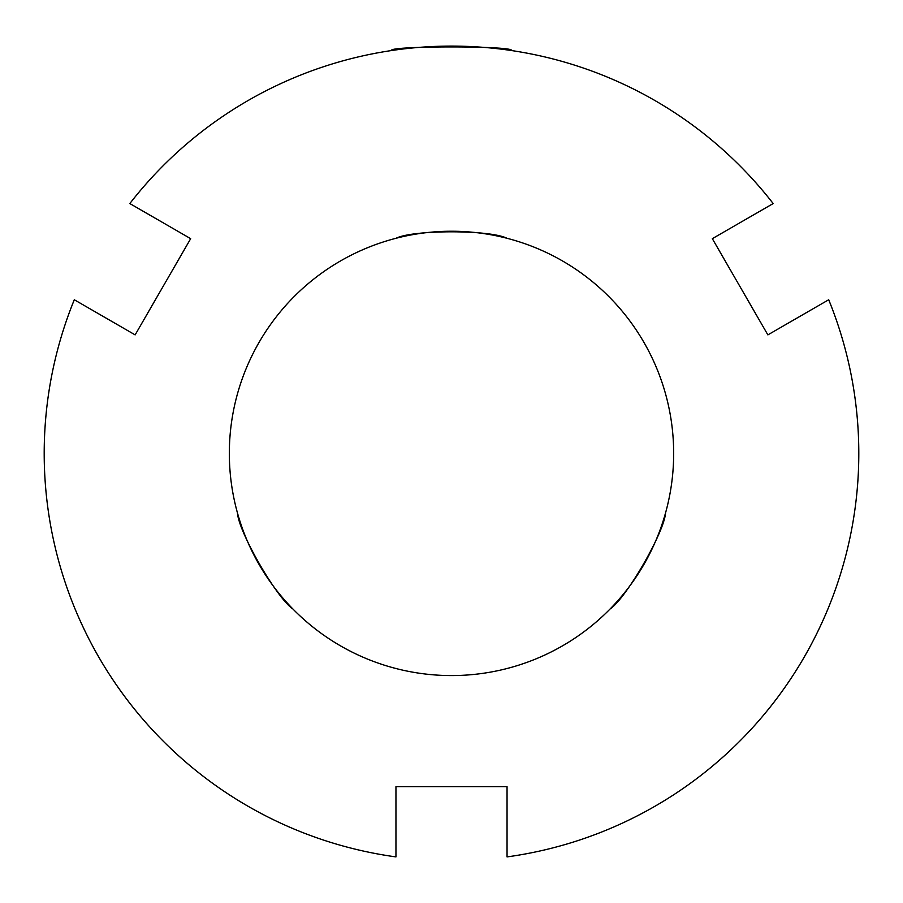 <?xml version="1.0" encoding="UTF-8"?>
<svg xmlns="http://www.w3.org/2000/svg" width="903" height="903" viewBox="0 0 903 903"><rect width="100%" height="100%" fill="white"/><g stroke="black" fill="none" stroke-linecap="round" stroke-linejoin="round"><path stroke-width="1.35" d="M129.829 203.559L190.668 238.674L135.134 334.878L74.294 299.751A407.298 407.298 0 0 0 395.954 856.902L395.954 786.648L507.046 786.648L507.046 856.902A407.298 407.298 0 0 0 828.706 299.751L767.866 334.878L712.332 238.674L773.171 203.559A407.298 407.298 0 0 0 129.829 203.559M770.372 706.812C769.875 707.444 788.308 684.903 804.234 657.057C820.387 629.335 830.692 602.109 830.399 602.854M610.101 608.972C626.027 598.587 664.495 531.957 665.534 512.972C664.495 531.957 626.027 598.587 610.101 608.972M72.601 602.854C72.308 602.109 82.613 629.335 98.766 657.057C114.692 684.903 133.125 707.444 132.628 706.812M237.466 512.972C238.505 531.957 276.973 598.587 292.899 608.972C276.973 598.587 238.505 531.957 237.466 512.972M451.5 675.568A222.161 222.161 0 0 0 643.895 342.316A222.161 222.161 0 0 0 259.105 342.316A222.161 222.161 0 0 0 451.5 675.568M511.527 50.545C515.207 45.714 387.793 45.714 391.473 50.545M506.933 238.268C489.968 229.667 413.032 229.667 396.067 238.268C413.032 229.667 489.968 229.667 506.933 238.268"/></g></svg>
